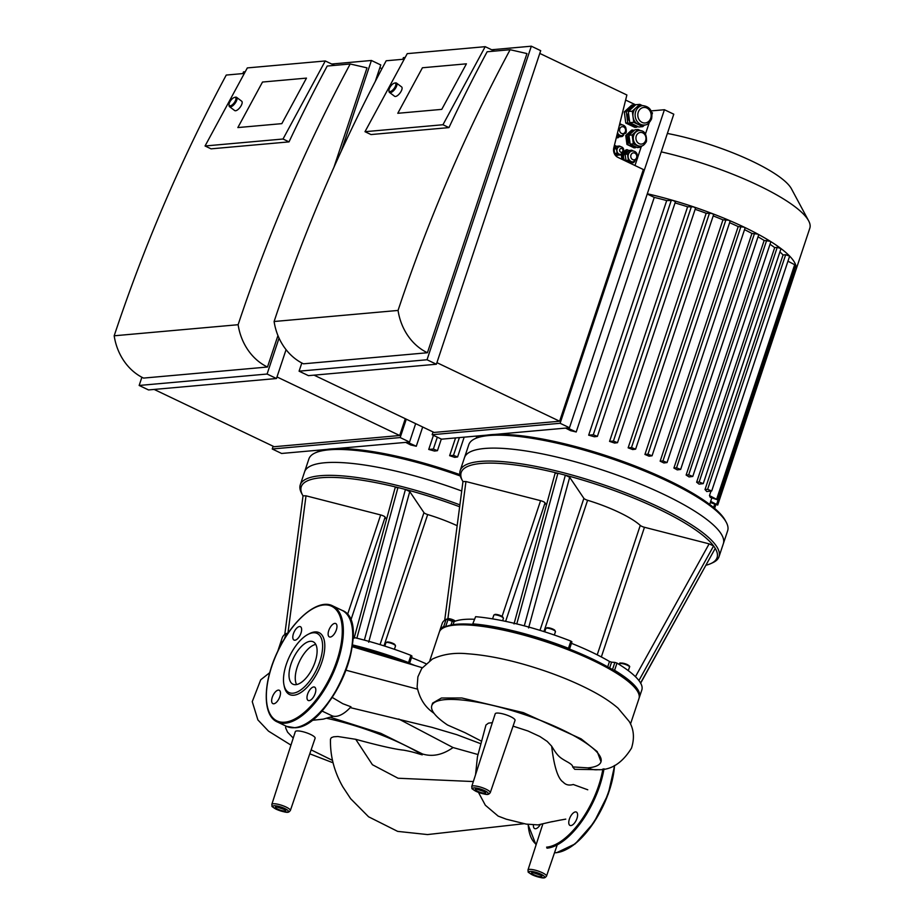 <?xml version="1.0" encoding="UTF-8"?>
<svg xmlns="http://www.w3.org/2000/svg" width="924" height="924" viewBox="0 0 924 924"><rect width="100%" height="100%" fill="white"/><g stroke="black" fill="none" stroke-linecap="round" stroke-linejoin="round"><path stroke-width="1.39" d="M709.701 504.446L710.452 502.217A111.065 25.884 -161.6 0 0 710.671 501.339L711.769 498.048M709.482 495.599L717.729 499.896L710.221 497.308A111.065 25.884 -161.6 0 0 709.482 495.599L710.96 491.164M711.723 490.967L706.745 491.533A111.065 25.884 -161.6 0 0 705.012 489.57L783.044 254.966L785.666 254.735L789.639 256.098L711.723 490.967L707.622 489.327L705.012 489.57M780.237 252.217A111.065 25.884 18.4 0 1 783.044 254.966M703.256 483.622L699.064 484.118A111.065 25.884 -161.6 0 0 696.638 482.213L774.682 247.62L777.211 247.389L781.011 248.602L703.256 483.622L699.168 481.993L696.638 482.213M770.015 244.271A111.065 25.884 18.4 0 1 774.682 247.62M692.769 476.461L689.061 476.923A111.065 25.884 -161.6 0 0 686.128 475.052L764.16 240.459L770.304 241.303L770.812 241.869L692.769 476.461L688.68 474.832L686.128 475.052M758.026 236.81A111.065 25.884 18.4 0 1 764.16 240.459M680.641 469.45L677.257 469.877A111.065 25.884 -161.6 0 0 673.896 468.052L751.94 233.46L757.934 234.142L758.685 234.846L680.641 469.45L676.553 467.81L673.896 468.052M744.536 229.649A111.065 25.884 18.4 0 1 751.94 233.46M663.894 462.97A111.065 25.884 -161.6 0 0 660.152 461.18L738.195 226.588L744.074 227.119L745.091 227.962L667.059 462.554L663.894 462.97M729.602 222.684A111.065 25.884 18.4 0 1 738.195 226.588M649.064 456.19A111.065 25.884 -161.6 0 0 644.929 454.435L722.961 219.843L728.782 220.224L730.099 221.206L652.055 455.798L649.064 456.19M713.201 215.916A111.065 25.884 18.4 0 1 722.961 219.843M632.709 449.561A111.065 25.884 -161.6 0 0 628.147 447.84L706.179 213.248L711.988 213.467L713.64 214.576L635.608 449.168L632.709 449.561M695.148 209.321A111.065 25.884 18.4 0 1 706.179 213.248M614.633 443.07A111.065 25.884 -161.6 0 0 609.563 441.395L687.606 206.803L693.531 206.849L695.553 208.096L617.509 442.688L614.633 443.07M675.051 202.933A111.065 25.884 18.4 0 1 687.606 206.803M594.421 436.775A111.065 25.884 -161.6 0 0 588.669 435.169L666.701 200.577L673.007 200.427L675.421 201.79L597.389 436.394L594.421 436.775M647.227 194.028L654.25 197.378A111.065 25.884 18.4 0 1 666.701 200.577M654.25 197.378L576.206 431.982A111.065 25.884 -161.6 0 0 570.674 430.688L565.627 428.101M660.152 461.18L662.958 460.926L667.059 462.554M788.126 261.284L795.772 265.292L717.729 499.896M647.308 193.763A118.85 27.697 18.4 0 1 673.007 200.427A118.85 27.697 18.4 0 1 693.531 206.849A118.85 27.697 18.4 0 1 711.988 213.467A118.85 27.697 18.4 0 1 728.782 220.224A118.85 27.697 18.4 0 1 744.074 227.119A118.85 27.697 18.4 0 1 757.934 234.142A118.85 27.697 18.4 0 1 770.304 241.303A118.85 27.697 18.4 0 1 781.011 248.602A118.85 27.697 18.4 0 1 789.639 256.098A118.85 27.697 18.4 0 1 795.772 265.2A118.85 27.697 18.4 0 1 795.876 270.085A118.85 27.697 18.4 0 1 795.737 270.466L717.705 505.058L710.337 502.541M576.206 431.982L567.371 427.939M628.147 447.84L631.508 447.539L635.608 449.168M644.929 454.435L647.967 454.169L652.055 455.798M609.563 441.395L613.421 441.06L617.509 442.688M588.669 435.169L593.289 434.754L597.389 436.394M710.671 501.339L717.705 505.058M794.386 269.462L795.737 270.466M460.187 470.57L464.495 457.623A136.394 31.786 18.4 0 1 603.949 470.512A136.394 31.786 18.4 0 1 723.33 543.728L727.638 530.78A136.394 31.786 18.4 0 0 726.276 522.303A136.394 31.786 18.4 0 0 608.258 457.565A136.394 31.786 18.4 0 0 474.982 438.704A136.394 31.786 18.4 0 0 468.803 444.675L464.495 457.623A136.394 31.786 18.4 0 1 603.949 470.512A136.394 31.786 18.4 0 1 723.33 543.728L719.022 556.664A136.394 31.786 -161.6 0 0 599.641 483.46A136.394 31.786 -161.6 0 0 460.187 470.57A136.394 31.786 -161.6 0 0 461.561 479.048L462.543 480.884A134.835 31.416 18.4 0 1 557.9 473.273A134.835 31.416 18.4 0 1 565.349 475.179L524.301 625.848A105.221 24.521 -161.6 0 0 516.782 623.919L557.9 473.273L555.105 473.273L514.021 623.919M474.982 438.704L476.865 437.826A134.835 31.416 18.4 0 1 608.616 456.479A134.835 31.416 18.4 0 1 725.282 520.466L726.276 522.303M661.249 151.871A118.85 27.697 18.4 0 1 808.627 220.801A118.85 27.697 18.4 0 1 809.817 228.193L795.876 270.085M667.371 133.46A91.615 21.344 18.4 0 1 791.418 188.762L808.627 220.801M444.71 620.212L462.97 481.519L465.95 481.543L540.586 500.669A3.892 0.912 18.4 0 1 545.056 502.864A46.766 10.892 -161.6 0 0 546.465 504.966M706.086 565.211A134.835 31.416 18.4 0 0 710.96 563.524A134.835 31.416 18.4 0 0 715.234 548.371L640.563 682.998A105.221 24.521 -161.6 0 0 638.911 680.549L713.594 545.945A134.835 31.416 18.4 0 1 715.234 548.371L640.586 683.286M709.135 543.855L713.594 545.945A134.835 31.416 18.4 0 0 565.349 475.179L569.681 477.281L583.876 498.359A3.892 0.912 -161.6 0 0 587.595 500.277A58.455 13.617 18.4 0 1 640.263 525.409A3.892 0.912 -161.6 0 0 644.467 527.281L709.135 543.855L635.446 676.691M569.519 648.914L571.921 641.822L570.87 641.094A105.221 24.521 -161.6 0 0 524.301 625.848M569.531 649.098L571.425 643.312A97.424 22.696 18.4 0 1 609.494 661.48L607.703 666.862M609.644 667.948L611.572 662.161L609.494 661.48M611.572 662.161L614.864 662.416L612.473 669.6L614.576 670.293L616.978 663.097L614.864 662.416M638.911 680.549A105.221 24.521 -161.6 0 0 616.978 663.097M462.959 481.612A134.835 31.416 18.4 0 1 462.543 480.884M639.154 697.839A105.221 24.521 -161.6 0 0 639.443 697.135L641.834 689.939A105.221 24.521 -161.6 0 0 640.563 682.998M446.119 619.323L443.728 626.518L445.576 626.842L447.99 619.658L446.119 619.323A105.221 24.521 -161.6 0 0 442.169 623.527L439.766 630.711A105.221 24.521 -161.6 0 0 439.581 631.45M447.99 619.658L452.229 621.321L450.981 625.063M453.083 624.682L454.088 621.667L452.229 621.321M454.088 621.667A97.424 22.696 18.4 0 1 474.301 619.265M475.617 616.689L472.73 623.977L475.617 616.689A105.221 24.521 -161.6 0 1 516.782 623.919M570.87 641.094L568.479 648.29L569.461 649.075A103.661 24.151 -161.6 0 0 473.111 624.381L472.73 623.977M568.479 648.29A105.221 24.521 -161.6 0 0 473.227 623.885M443.728 626.518A105.221 24.521 -161.6 0 0 439.766 630.711M429.833 660.579L439.293 632.155A105.221 24.521 18.4 0 1 444.051 627.546A105.221 24.521 18.4 0 1 471.633 625.225A105.221 24.521 18.4 0 1 571.887 651.258A105.221 24.521 18.4 0 1 637.918 692.03L636.925 690.193A103.661 24.151 -161.6 0 0 612.473 669.6A103.661 24.151 -161.6 0 0 569.461 649.075M639.443 697.135A105.221 24.521 -161.6 0 0 614.576 670.293M473.111 624.381A103.661 24.151 -161.6 0 0 445.946 626.668L444.051 627.546M710.96 563.524L712.854 562.647A136.394 31.786 -161.6 0 0 719.022 556.664M637.918 692.03A105.221 24.521 18.4 0 1 638.969 698.579L630.503 724.023M284.777 634.499L303.037 495.795L306.017 495.818L380.665 514.945A3.892 0.912 18.4 0 1 385.123 517.14A46.766 10.892 -161.6 0 0 386.532 519.253M356.86 638.195L397.967 487.549A134.835 31.416 18.4 0 1 405.428 489.454L364.379 640.124A105.221 24.521 -161.6 0 0 356.86 638.195A105.221 24.521 -161.6 0 0 353.037 637.283M303.026 495.899A134.835 31.416 18.4 0 1 302.61 495.16A134.835 31.416 18.4 0 1 397.967 487.549L395.183 487.549L354.1 638.207M409.586 663.201L411.988 656.098L410.937 655.37A105.221 24.521 -161.6 0 0 364.379 640.124M409.598 663.374L411.492 657.599M411.526 657.611A97.424 22.696 18.4 0 1 425.883 663.686M459.644 506.779A134.835 31.416 18.4 0 0 405.428 489.454L409.748 491.568L423.954 512.635A3.892 0.912 -161.6 0 0 427.673 514.553A58.455 13.617 18.4 0 1 457.149 525.698M287.687 633.795L286.186 633.598A105.221 24.521 -161.6 0 0 282.236 637.803L279.845 644.998A105.221 24.521 -161.6 0 0 279.649 645.726M410.937 655.37L408.547 662.566L409.54 663.351A103.661 24.151 -161.6 0 0 352.414 645.287M408.547 662.566A105.221 24.521 -161.6 0 0 352.46 644.906M283.033 641.244A105.221 24.521 -161.6 0 0 279.845 644.998M414.737 665.442A103.661 24.151 -161.6 0 0 409.54 663.351M459.898 504.874A136.394 31.786 -161.6 0 0 398.082 485.631A136.394 31.786 -161.6 0 0 300.265 484.846A136.394 31.786 -161.6 0 0 301.628 493.324L302.61 495.16M300.265 484.846L304.573 471.898A136.394 31.786 18.4 0 1 461.723 491.002A136.394 31.786 18.4 0 0 304.573 471.898L308.882 458.951A136.394 31.786 18.4 0 1 315.049 452.979A136.394 31.786 18.4 0 1 460.256 475.964M277.754 651.293L279.371 646.43A105.221 24.521 18.4 0 1 281.993 643.058M352.263 646.407A105.221 24.521 18.4 0 1 401.097 661.353M476.195 438.138L476.899 436.024M449.642 455.682L453.488 455.336L457.588 456.964L454.712 457.357A111.065 25.884 -161.6 0 0 449.642 455.682L455.544 437.93M428.736 449.445L433.368 449.041L437.456 450.669L434.499 451.062A111.065 25.884 -161.6 0 0 428.736 449.445L433.437 435.32M422.684 427.003L416.285 446.257A111.065 25.884 -161.6 0 0 410.741 444.975L405.694 442.377M416.285 446.257L407.449 442.226M315.049 452.979L316.944 452.102A134.835 31.416 18.4 0 1 459.944 474.636M309.136 700.623A7.404 3.396 115.5 0 1 308.212 700.473A7.404 3.396 115.5 0 1 308.339 692.33A7.404 3.396 115.5 0 1 314.587 687.11A7.404 3.396 115.5 0 1 314.865 694.363A7.404 3.396 115.5 0 1 309.136 700.623M336.348 629.879A7.404 3.396 115.5 0 1 329.36 636.902A7.404 3.396 115.5 0 1 329.475 628.759A7.404 3.396 115.5 0 1 335.735 623.538A7.404 3.396 115.5 0 1 336.348 629.879M299.48 626.541A7.404 3.396 115.5 0 1 300.404 626.691A7.404 3.396 115.5 0 1 300.277 634.846A7.404 3.396 115.5 0 1 294.017 640.066A7.404 3.396 115.5 0 1 293.751 632.813A7.404 3.396 115.5 0 1 299.48 626.541M272.268 697.285A7.404 3.396 115.5 0 1 279.256 690.263A7.404 3.396 115.5 0 1 279.129 698.405A7.404 3.396 115.5 0 1 272.869 703.626A7.404 3.396 115.5 0 1 272.268 697.285M308.108 634.349L309.598 633.587A34.292 15.754 115.5 0 1 323.192 657.645A34.292 15.754 115.5 0 1 293.774 695.229A34.292 15.754 115.5 0 1 284.315 686.567L283.968 684.927A32.733 15.038 115.5 0 1 308.108 634.349A32.733 15.038 115.5 0 1 321.078 657.322A32.733 15.038 115.5 0 1 293.012 693.196A32.733 15.038 115.5 0 1 283.968 684.927M296.592 684.569A23.493 10.788 115.5 0 1 299.561 661.318A23.493 10.788 115.5 0 1 315.765 644.398M295.842 684.672A23.493 10.788 115.5 0 1 292.931 684.199A23.493 10.788 115.5 0 1 293.312 658.338A23.493 10.788 115.5 0 1 313.178 641.787A23.493 10.788 115.5 0 1 314.056 664.795A23.493 10.788 115.5 0 1 295.842 684.672M570.905 825.582A7.404 3.396 -64.5 0 0 576.645 819.322A7.404 3.396 -64.5 0 0 576.368 812.069A7.404 3.396 -64.5 0 0 570.108 817.29A7.404 3.396 -64.5 0 0 569.993 825.432A7.404 3.396 -64.5 0 0 570.905 825.582M533.437 825.097A7.404 3.396 -64.5 0 0 534.649 828.585A7.404 3.396 -64.5 0 0 540.251 824.612M558.916 820.339L565.777 819.126M572.637 766.908L587.837 767.879A25.029 21.46 84.9 0 0 598.001 769.692L574.751 769.322L572.637 766.908C572.903 765.638 571.067 763.929 567.151 761.78C559.355 757.357 557.853 756.34 551.663 746.188L547.216 741.418L539.905 736.52L527.974 730.988L513.063 726.137M492.353 722.649L488.473 723.146L485.966 725.017L477.442 756.779L475.548 774.739M587.837 767.879A89.143 20.767 -161.6 0 0 600.958 761.907A89.143 20.767 -161.6 0 0 522.926 714.056A89.143 20.767 -161.6 0 0 431.785 705.636A89.143 20.767 -161.6 0 0 447.574 725.028L465.072 732.709L481.231 741.06M515.038 720.374A10.441 2.437 -161.6 0 0 505.89 714.76A10.441 2.437 -161.6 0 0 495.218 713.778L471.725 786.567A9.76 2.275 18.4 0 1 481.704 787.479A9.76 2.275 18.4 0 1 490.24 792.723L515.038 720.374M332.224 697.424L342.827 703.718L350.97 706.779A35.193 16.158 115.5 0 1 331.635 715.615L321.795 710.926M434.211 713.524L432.605 712.231C424.693 706.606 419.531 698.209 417.128 687.029L417.891 676.853L421.76 668.456L432.42 659.031C442.792 654.238 454.377 652.471 467.186 653.742C489.928 655.347 515.604 661.006 544.213 670.72C562.046 676.83 577.95 683.575 591.938 690.944C602.39 696.43 611.087 702.159 618.017 708.142L629.209 721.471C633.887 729.221 634.649 738.103 631.519 748.105C622.268 763.051 611.099 770.246 598.001 769.692L598.001 769.692M398.741 719.011L453.049 747.551C442.654 754.896 432.49 757.045 422.534 753.984L422.222 754.839C416.92 753.441 414.114 752.055 403.719 750.173C395.056 749.295 379.059 745.68 355.728 739.304L337.861 736.509L333.599 736.809L331.323 737.687L330.492 739.142C330.053 755.751 334.176 771.667 342.862 786.901L350.646 798.706L368.584 816.793L397.655 831.381L427.5 834.568L524.382 823.665M477.904 754.515L453.049 747.551M422.222 754.839A89.143 20.767 -161.6 0 0 327.084 718.387M332.478 760.383L311.134 749.861M293.231 738.057L287.572 732.178L285.666 727.927L285.77 725.987M315.119 738.23A10.441 2.437 -161.6 0 0 305.983 732.616A10.441 2.437 -161.6 0 0 295.31 731.635L271.818 804.411A9.76 2.275 18.4 0 1 281.797 805.335A9.76 2.275 18.4 0 1 290.332 810.567L315.119 738.23M330.561 717.359L380.757 733.309L422.534 753.984M431.785 705.636L432.617 703.118L441.476 698.001L461.85 697.99L523.4 712.647L581.115 738.854L597.227 751.616L601.016 761.746M422.43 67.764L397.782 113.294L422.43 67.764L466.412 63.825L422.43 67.764M441.764 109.367L397.782 113.294L441.764 109.367L466.412 63.825L441.764 109.367M388.958 90.39L388.992 91.291A5.844 2.379 -53.1 0 0 389.478 92.423A5.844 2.379 -53.1 0 0 394.894 89.178A5.844 2.379 -53.1 0 0 396.5 83.079A5.844 2.379 -53.1 0 0 395.634 82.871A5.844 2.379 -53.1 0 0 395.287 82.929L394.409 83.137A5.07 2.067 126.9 0 1 394.71 83.091A5.07 2.067 126.9 0 1 393.901 88.785A5.07 2.067 126.9 0 1 388.958 90.39A5.07 2.067 126.9 0 1 390.771 86.082A5.07 2.067 126.9 0 1 394.409 83.137M389.478 92.423L394.594 96.269A5.844 2.379 -53.1 0 0 400.011 93.024A5.844 2.379 -53.1 0 0 401.628 86.925L396.5 83.079M633.159 161.873A5.452 4.678 -95.1 0 1 633.056 161.885A5.452 4.678 -95.1 0 1 630.896 161.481A5.452 4.678 -95.1 0 1 627.95 157.161A5.452 4.678 -95.1 0 1 629.625 152.125A5.452 4.678 -95.1 0 1 632.085 151.016A5.452 4.678 -95.1 0 1 632.189 151.005M620.524 154.354A3.892 3.338 -95.1 0 1 619.727 146.604A3.892 3.338 -95.1 0 1 619.831 146.593M619.38 125.283A5.452 4.678 -95.1 0 1 620.893 124.832A5.452 4.678 -95.1 0 1 620.986 124.832M621.956 135.689A5.452 4.678 -95.1 0 1 621.864 135.701A5.452 4.678 -95.1 0 1 619.704 135.308A5.452 4.678 -95.1 0 1 617.44 133.102M623.18 159.898L622.418 154.042L620.685 154.943L617.082 153.222L616.47 148.764L619.473 146.027L620.674 146.604M622.418 154.042L627.246 149.711L626.045 149.815L623.423 152.448M623.573 135.285L622.222 136.509L617.197 134.107M619.45 125.017L620.524 124.035L622.279 124.867M624.578 125.964L625.687 127.281M626.322 131.924L625.721 133.322M634.776 161.457L633.425 162.693L628.378 160.279L627.523 154.042L631.727 150.208L633.483 151.051M635.77 152.148L636.89 153.465M637.525 158.108L636.925 159.494M633.425 162.693L631.023 162.901L625.975 160.499L625.121 154.25L629.325 150.427L631.727 150.208M625.121 154.25L627.523 154.042M625.975 160.499L628.378 160.279M622.222 136.509L619.819 136.729L616.886 135.32M619.669 124.105L620.524 124.035M620.685 154.943L618.283 155.163L614.679 153.43L614.067 148.983L617.07 146.246L619.473 146.027M614.067 148.983L616.47 148.764M614.679 153.43L617.082 153.222M640.344 146.131A7.796 6.676 -95.1 0 1 640.043 146.165A7.796 6.676 -95.1 0 1 636.959 145.588A7.796 6.676 -95.1 0 1 632.744 139.409A7.796 6.676 -95.1 0 1 635.135 132.224A7.796 6.676 -95.1 0 1 638.657 130.642A7.796 6.676 -95.1 0 1 638.958 130.619M642.307 145.726L640.575 147.309L633.356 143.867L632.143 134.962L638.138 129.487L640.459 130.596M644.455 132.502L645.46 133.691M646.488 141.199C646.696 133.888 644.294 130.353 639.258 130.584A7.796 6.676 84.9 0 0 635.735 132.167A7.796 6.676 84.9 0 0 633.772 141.129A7.796 6.676 84.9 0 0 640.644 146.108C642.792 146.246 644.733 144.606 646.488 141.199L645.991 142.365M640.575 147.309L637.375 147.597L630.156 144.156L628.944 135.239L634.938 129.776L638.138 129.487M628.944 135.239L632.143 134.962M630.156 144.156L633.356 143.867M617.232 154.655L616.031 154.758A3.892 3.338 -95.1 0 1 614.864 154.631M613.859 147.551A3.892 3.338 -95.1 0 1 615.338 146.997L616.343 146.904M629.544 162.197L628.666 162.278A5.452 4.678 -95.1 0 1 628.204 162.289M625.028 160.776A5.452 4.678 -95.1 0 1 623.55 157.554A5.452 4.678 -95.1 0 1 627.696 151.409L628.308 151.351M618.341 136.013L617.463 136.094A5.452 4.678 -95.1 0 1 616.701 136.094M633.668 145.83A7.011 6.018 -95.1 0 1 630.514 144.329M630.122 143.936A7.011 6.018 -95.1 0 1 628.274 137.179A7.011 6.018 -95.1 0 1 632.363 132.12M636.186 147.031L634.176 147.886L626.957 144.444L625.744 135.528L631.739 130.053L634.13 130.515M635.377 147.782L626.957 144.444M628.158 144.34L626.946 135.424L625.744 135.528M626.946 135.424L632.94 129.949M617.821 154.932L616.216 156.248M614.183 146.246L614.991 145.53L614.345 145.588M614.991 145.53L616.862 146.442M627.246 149.711L629.117 150.612M621.887 159.275L621.251 154.423M619.357 136.509L617.948 137.792L616.308 137.688M617.948 137.792L616.458 137.087M637.618 126.438L636.809 127.177L627.789 122.869L626.264 111.735L633.772 104.897L634.961 105.463M631.612 108.501A8.57 7.346 84.9 0 0 629.833 110.106M628.436 112.693A8.57 7.346 84.9 0 0 629.579 121.252M627.789 122.869L625.791 123.054L634.811 127.35L636.809 127.177M625.791 123.054L624.266 111.908L626.264 111.735M624.266 111.908L631.773 105.07L633.772 104.897M642.619 105.602L640.413 105.798A9.737 8.351 84.9 0 0 636.035 107.761A9.737 8.351 84.9 0 0 633.021 116.736A9.737 8.351 84.9 0 0 638.276 124.474A9.737 8.351 84.9 0 0 642.157 125.202L644.351 125.006C646.973 125.19 649.387 123.158 651.582 118.896C652.898 110.949 649.907 106.514 642.619 105.602A9.737 8.351 84.9 0 0 635.227 116.54A9.737 8.351 84.9 0 0 644.351 125.006M639.789 104.354L635.793 104.712L628.274 111.515L629.775 122.661L638.773 127.004L642.781 126.646L633.772 122.315L632.282 111.169L639.789 104.354L642.423 105.613M629.775 122.661L633.772 122.315M628.274 111.515L632.282 111.169M644.617 124.983L642.781 126.646M314.068 375.156L434.072 432.444L559.621 421.228L643.358 169.519L617.844 157.346A7.796 6.676 -95.1 0 1 613.802 147.805L626.876 94.987L539.789 53.419M634.984 165.523L637.017 159.413M637.652 157.496L641.244 146.697M645.529 133.807L649.226 122.719M652.044 114.23L652.494 112.878L651.697 112.497M625.629 100.058L635.654 104.839M559.621 421.228L436.925 362.658M510.129 49.711L526.946 53.569L427.419 352.749A54.551 46.766 -95.1 0 1 398.059 310.441A1596.556 1368.513 -95.1 0 1 510.129 49.711L487.133 51.767A1596.556 1368.513 84.9 0 0 448.949 127.604L370.986 134.558L364.992 131.693L442.954 124.74L485.204 46.674L494.49 51.109M448.949 127.604L442.954 124.74M485.204 46.674L407.241 53.638L364.992 131.693M404.25 59.159L386.186 60.776A1596.556 1368.513 84.9 0 0 274.105 321.506A54.551 46.766 84.9 0 0 303.476 363.813L427.419 352.749M398.059 310.441L274.105 321.506M540.702 50.67L436.394 364.229L427.027 359.759L531.335 46.2L540.702 50.67M560.106 423.284L664.414 109.725L673.781 114.195L569.473 427.754L560.106 423.284L432.155 434.707L441.533 439.177L486.798 435.135M433.079 431.958L432.155 434.707M301.813 362.982L299.087 371.182L308.454 375.652L436.394 364.229M299.087 371.182L427.027 359.759M651.108 110.915L664.414 109.725M494.79 434.43L569.473 427.754M531.335 46.2L491.637 49.746M405.174 57.461L403.395 57.623L402.841 59.286M262.508 82.04L237.849 127.57L262.508 82.04L306.479 78.113L262.508 82.04M281.832 123.643L237.849 127.57L281.832 123.643L306.479 78.113L281.832 123.643M229.037 104.666L229.071 105.567A5.844 2.379 -53.1 0 0 229.556 106.699A5.844 2.379 -53.1 0 0 234.973 103.453A5.844 2.379 -53.1 0 0 236.579 97.355A5.844 2.379 -53.1 0 0 235.701 97.147A5.844 2.379 -53.1 0 0 235.354 97.205L234.488 97.424A5.07 2.067 126.9 0 1 234.788 97.367A5.07 2.067 126.9 0 1 233.98 103.061A5.07 2.067 126.9 0 1 229.037 104.666A5.07 2.067 126.9 0 1 230.85 100.358A5.07 2.067 126.9 0 1 234.488 97.424M229.556 106.699L234.673 110.545A5.844 2.379 -53.1 0 0 240.09 107.311A5.844 2.379 -53.1 0 0 241.695 101.201L236.579 97.355M379.868 67.695L381.959 68.699M154.146 389.431L274.151 446.719L399.688 435.516L276.992 376.946M399.688 435.516L405.289 418.699M277.951 335.574L267.486 367.024A54.551 46.766 -95.1 0 1 238.126 324.717A1596.556 1368.513 -95.1 0 1 350.196 63.987L327.212 66.043A1596.556 1368.513 84.9 0 0 289.027 141.88L211.065 148.845L205.059 145.98L283.021 139.016L325.283 60.961L334.569 65.385M289.027 141.88L283.021 139.016M325.283 60.961L247.32 67.914L205.059 145.98M350.196 63.987L367.013 67.856L333.934 167.29M244.329 73.446L226.253 75.063A1596.556 1368.513 84.9 0 0 114.183 335.793A54.551 46.766 84.9 0 0 143.543 378.089L267.486 367.024M238.126 324.717L114.183 335.793M341.256 151.12L371.402 60.476L380.78 64.957L375.317 81.37M286.07 349.653L276.472 378.517L267.094 374.035L279.048 338.115M415.661 423.654L409.551 442.042L400.173 437.56L406.294 419.173M273.146 446.246L272.233 448.983L281.601 453.465L326.877 449.422M141.892 377.258L139.154 385.458L148.533 389.94L276.472 378.517M139.154 385.458L267.094 374.035M272.233 448.983L400.173 437.56M334.869 448.706L409.551 442.042M371.402 60.476L331.716 64.022M245.241 71.749L243.462 71.91L242.908 73.574M766.712 240.228L688.68 474.832M754.585 233.218L676.553 467.81M777.211 247.389L699.168 481.993M785.666 254.735L707.622 489.327M741.002 226.334L662.958 460.926M569.23 427.777L568.976 428.528M709.551 212.947L631.508 447.539M726.01 219.577L647.967 454.169M691.452 206.468L613.421 441.06M671.332 200.162L593.289 434.754M714.575 504.562L713.594 507.519M794.721 269.623L716.678 504.215M794.756 264.449L716.712 499.041M505.636 621.355L545.056 502.864M540.586 500.669L502.102 616.366M447.909 618.56L465.95 481.543M601.339 656.952L644.467 527.281M640.263 525.409L597.216 654.839M543.924 631.577L587.595 500.277M528.597 627.939L569.681 477.281M583.876 498.359L539.974 630.341M455.336 621.159A4.285 0.993 -161.6 0 0 450.727 619.011A4.285 0.993 -161.6 0 0 447.378 619.045M455.428 621.124L449.896 618.791L446.465 619.276A5.07 1.178 18.4 0 1 449.976 619.403A5.07 1.178 18.4 0 1 454.874 621.332M627.142 664.529A4.285 0.993 -161.6 0 0 622.915 663.178A4.285 0.993 -161.6 0 0 620.87 663.501M627.304 665.211A5.07 1.178 18.4 0 1 629.521 667.047C630.099 666.585 629.348 665.754 627.246 664.552C621.159 662.751 618.71 662.508 619.9 663.848A5.07 1.178 18.4 0 1 627.304 665.211M554.885 630.826A4.285 0.993 -161.6 0 0 552.402 628.874A4.285 0.993 -161.6 0 0 547.447 627.731M546.581 628.158A5.07 1.178 18.4 0 1 552.171 629.394A5.07 1.178 18.4 0 1 555.451 631.693L554.134 629.706L547.135 627.673L545.841 628.493A5.07 1.178 18.4 0 1 546.581 628.158M502.852 617.498A4.285 0.993 -161.6 0 0 500.381 615.546A4.285 0.993 -161.6 0 0 495.414 614.402M494.559 614.818A5.07 1.178 18.4 0 1 500.15 616.065A5.07 1.178 18.4 0 1 503.418 618.364L502.113 616.377L495.114 614.345L493.809 615.165A5.07 1.178 18.4 0 1 494.559 614.818M350.681 620.685L385.123 517.14M380.665 514.945L347.447 614.783M287.976 632.848L306.017 495.818M383.991 645.853L427.673 514.553M368.676 642.215L409.748 491.568M423.954 512.635L380.041 644.617M288.3 632.905A4.285 0.993 -161.6 0 0 287.456 633.321M288.334 632.848L286.532 633.552A5.07 1.178 18.4 0 1 287.999 633.333M394.952 645.114A4.285 0.993 -161.6 0 0 392.481 643.162A4.285 0.993 -161.6 0 0 387.526 642.018M386.659 642.434A5.07 1.178 18.4 0 1 392.25 643.681A5.07 1.178 18.4 0 1 395.518 645.968L394.213 643.982L387.214 641.961L385.909 642.769A5.07 1.178 18.4 0 1 386.659 642.434M286.186 633.598L284.43 638.877M409.297 442.053L409.055 442.804M480.261 435.724L479.96 436.636M459.401 437.583L453.488 455.336M437.318 437.168L433.368 449.041M284.811 722.198A63.513 29.175 115.5 0 1 285.839 636.798A63.513 29.175 115.5 0 1 342.273 631.762A63.513 29.175 115.5 0 1 284.811 722.198M285.193 723.215A64.299 29.533 115.5 0 1 277.235 721.91C262.012 715.419 262.901 681.358 278.101 650.565C292.55 619.773 318.156 598.198 332.628 605.855A64.299 29.533 115.5 0 1 335.019 668.814A64.299 29.533 115.5 0 1 285.193 723.215M332.628 605.855L342.007 610.325A64.299 29.533 115.5 0 1 344.386 673.284A64.299 29.533 115.5 0 1 294.571 727.685A64.299 29.533 115.5 0 1 286.602 726.38L277.235 721.91M351.871 625.687A63.513 29.175 115.5 0 1 304.747 724.404M614.529 765.511A63.513 29.175 115.5 0 1 566.528 849.364M614.31 765.603A64.299 29.533 115.5 0 1 556.34 852.644A64.299 29.533 115.5 0 1 554.527 852.713M604.007 768.803A64.299 29.533 115.5 0 1 546.973 848.174M536.255 844.351A63.513 29.175 115.5 0 1 528.205 824.543M602.887 769.011A63.513 29.175 115.5 0 1 546.592 847.158M551.663 746.188C554.111 766.851 557.981 778.851 563.259 782.189C565.754 784.926 569.08 785.689 573.261 784.499L587.768 789.789M417.44 689.119L346.026 670.223M355.728 739.304L372.418 764.726L398.071 778.239L473.342 781.554M277.939 806.999A3.892 0.912 -161.6 0 0 283.887 808.974M283.402 808.662A5.452 1.271 18.4 0 1 282.998 810.845A5.452 1.271 18.4 0 1 275.421 807.23A5.452 1.271 18.4 0 1 283.402 808.662M276.403 809.285A8.2 1.906 -161.6 0 0 288.404 811.445A8.2 1.906 -161.6 0 0 277.015 806.005A8.2 1.906 -161.6 0 0 276.403 809.285M534.095 872.637A3.892 0.912 -161.6 0 0 540.032 874.612M539.547 874.3A5.452 1.271 18.4 0 1 539.142 876.483A5.452 1.271 18.4 0 1 531.566 872.868A5.452 1.271 18.4 0 1 539.547 874.3M532.547 874.924A8.2 1.906 -161.6 0 0 544.548 877.072A8.2 1.906 -161.6 0 0 533.16 871.644A8.2 1.906 -161.6 0 0 532.547 874.924M546.477 876.206C544.629 878.054 544.79 879.452 532.351 874.889C526.345 870.986 528.724 872.995 527.962 870.05A9.76 2.275 18.4 0 1 536.913 870.639A9.76 2.275 18.4 0 1 546.419 875.652A9.76 2.275 18.4 0 1 546.477 876.206L557.218 844.859M477.847 789.154A3.892 0.912 -161.6 0 0 483.795 791.129M483.31 790.817A5.452 1.271 18.4 0 1 482.906 793A5.452 1.271 18.4 0 1 475.329 789.385A5.452 1.271 18.4 0 1 483.31 790.817M476.31 791.441A8.2 1.906 -161.6 0 0 488.311 793.589A8.2 1.906 -161.6 0 0 476.923 788.16A8.2 1.906 -161.6 0 0 476.31 791.441M636.59 157.681A3.511 3.003 -95.1 0 1 631.439 158.478A3.511 3.003 -95.1 0 1 633.298 152.876A3.511 3.003 -95.1 0 1 636.59 157.681M632.293 151.005A5.452 4.678 84.9 0 0 629.822 152.113A5.452 4.678 84.9 0 0 628.447 158.385A5.452 4.678 84.9 0 0 633.263 161.873L637.433 158.385C637.71 153.442 636.001 150.97 632.293 151.005L632.085 151.016M622.845 151.12A1.952 1.675 -95.1 0 1 619.981 151.559A1.952 1.675 -95.1 0 1 621.02 148.452A1.952 1.675 -95.1 0 1 622.845 151.12M619.935 146.593A3.892 3.338 84.9 0 0 620.628 154.354L623.688 151.825C624.127 148.568 622.88 146.824 619.935 146.593L619.727 146.604M625.386 131.508A3.511 3.003 -95.1 0 1 620.235 132.294A3.511 3.003 -95.1 0 1 622.095 126.692A3.511 3.003 -95.1 0 1 625.386 131.508M617.509 132.825A5.452 4.678 84.9 0 0 622.06 135.689L626.229 132.213C626.507 127.258 624.797 124.798 621.09 124.821A5.452 4.678 84.9 0 0 619.357 125.387M645.645 140.494A5.844 5.013 -95.1 0 1 637.052 141.811A5.844 5.013 -95.1 0 1 640.17 132.467A5.844 5.013 -95.1 0 1 645.645 140.494M650.727 118.191A7.796 6.676 -95.1 0 1 639.293 119.947A7.796 6.676 -95.1 0 1 643.427 107.496A7.796 6.676 -95.1 0 1 650.727 118.191M715.742 504.966L714.61 508.373M640.759 682.986L640.99 683.795M628.308 670.662L629.521 667.047M619.611 664.726L619.9 663.848M554.342 635.031L555.451 631.693M544.721 631.831L545.841 628.493M502.633 620.732L503.418 618.364M492.573 618.872L493.809 615.165M569.531 649.006L571.921 641.822M394.409 649.306L395.518 645.968M384.8 646.119L385.909 642.769M409.598 663.293L411.988 656.098M464.171 437.156L457.588 456.964M441.314 439.073L437.456 450.669M342.007 610.325C374.289 621.748 331.081 727.881 294.872 727.742L286.602 726.38M554.516 852.771L556.652 852.702L575.202 843.866L593.878 822.579L608.211 794.086L614.668 765.442M536.059 844.986L528.031 824.508M478.482 792.411L485.331 805.22L498.151 816.1L506.26 819.184L526.23 824.116L538.022 824.901L552.506 821.54M551.582 821.829L559.089 820.327M350.208 707.599L431.843 727.315L456.814 734.684L480.538 743.624M422.291 667.729L352.229 646.684M277.385 806.248L276.738 806.952L284.869 809.667L284.777 808.708M271.818 804.411C272.568 807.357 270.201 805.347 276.207 809.262C288.646 813.825 288.484 812.427 290.332 810.567M533.529 871.875L532.882 872.591L541.025 875.294L540.933 874.335M527.962 870.05L542.758 824.196M477.292 788.391L476.645 789.108L484.777 791.81L484.684 790.852M471.725 786.567C472.476 789.512 470.108 787.502 476.114 791.406C488.553 795.968 488.392 794.571 490.24 792.723M333.044 762.797L309.783 753.822M290.956 745.114L268.514 731.15L257.888 719.911L252.252 701.663L260.73 679.775L269.739 672.672M333.414 716.216L323.261 719.138L311.515 720.397M640.043 146.165L640.644 146.108M638.657 130.642L639.258 130.584"/></g></svg>
